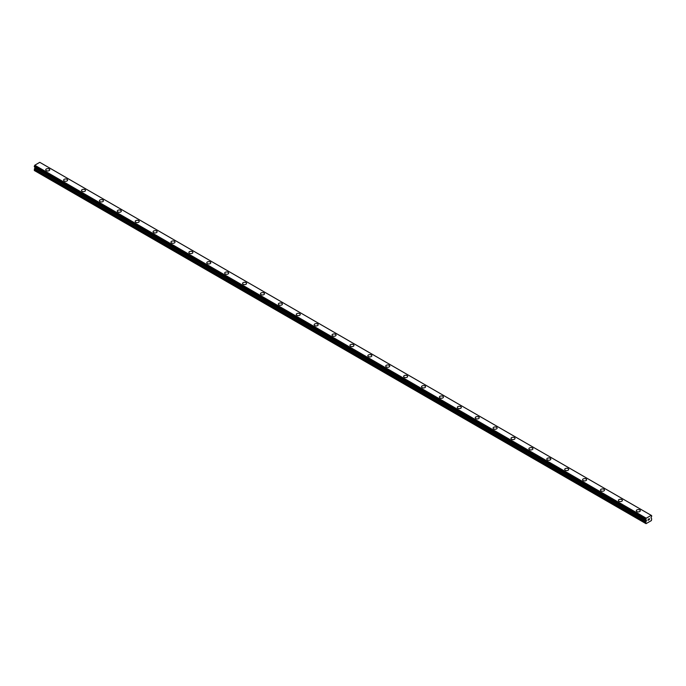 <?xml version="1.0" encoding="UTF-8"?>
<svg xmlns="http://www.w3.org/2000/svg" width="686" height="686" viewBox="0 0 686 686"><rect width="100%" height="100%" fill="white"/><g stroke="black" fill="none" stroke-linecap="round" stroke-linejoin="round"><path stroke-width="1.03" d="M45.722 169.802A2.007 1.158 180 0 1 46.957 168.73A2.007 1.158 180 0 1 49.135 168.979A2.007 1.158 180 0 1 49.726 169.802A2.007 1.158 180 0 1 48.492 170.865A2.007 1.158 180 0 1 46.305 170.617A2.007 1.158 180 0 1 45.722 169.802A2.007 1.158 180 0 1 46.957 168.739A2.007 1.158 180 0 1 49.135 168.988A2.007 1.158 180 0 1 49.726 169.802M63.618 180.135A2.007 1.158 180 0 1 64.853 179.063A2.007 1.158 180 0 1 67.031 179.312A2.007 1.158 180 0 1 67.622 180.135A2.007 1.158 180 0 1 66.388 181.198A2.007 1.158 180 0 1 64.201 180.95A2.007 1.158 180 0 1 63.618 180.135A2.007 1.158 180 0 1 64.853 179.063A2.007 1.158 180 0 1 67.031 179.32A2.007 1.158 180 0 1 67.622 180.135M81.505 190.468A2.007 1.158 180 0 1 82.749 189.396A2.007 1.158 180 0 1 84.927 189.645A2.007 1.158 180 0 1 85.518 190.468A2.007 1.158 180 0 1 84.284 191.531A2.007 1.158 180 0 1 82.097 191.283A2.007 1.158 180 0 1 81.505 190.468A2.007 1.158 180 0 1 82.749 189.396A2.007 1.158 180 0 1 84.927 189.653A2.007 1.158 180 0 1 85.518 190.468M99.401 200.792A2.007 1.158 180 0 1 100.645 199.729A2.007 1.158 180 0 1 102.823 199.978A2.007 1.158 180 0 1 103.415 200.801A2.007 1.158 180 0 1 102.18 201.864A2.007 1.158 180 0 1 99.993 201.615A2.007 1.158 180 0 1 99.401 200.792A2.007 1.158 180 0 1 100.645 199.729A2.007 1.158 180 0 1 102.823 199.978A2.007 1.158 180 0 1 103.415 200.792M117.297 211.125A2.007 1.158 180 0 1 118.541 210.062A2.007 1.158 180 0 1 120.719 210.31A2.007 1.158 180 0 1 121.311 211.134A2.007 1.158 180 0 1 120.067 212.197A2.007 1.158 180 0 1 117.889 211.948A2.007 1.158 180 0 1 117.297 211.125A2.007 1.158 180 0 1 118.541 210.062A2.007 1.158 180 0 1 120.719 210.31A2.007 1.158 180 0 1 121.311 211.125M135.193 221.458A2.007 1.158 180 0 1 136.437 220.395A2.007 1.158 180 0 1 138.615 220.643A2.007 1.158 180 0 1 139.207 221.458A2.007 1.158 180 0 1 137.963 222.53A2.007 1.158 180 0 1 135.785 222.281A2.007 1.158 180 0 1 135.193 221.458A2.007 1.158 180 0 1 136.437 220.395A2.007 1.158 180 0 1 138.615 220.643A2.007 1.158 180 0 1 139.207 221.458M153.089 231.791A2.007 1.158 180 0 1 154.333 230.728A2.007 1.158 180 0 1 156.511 230.976A2.007 1.158 180 0 1 157.103 231.791A2.007 1.158 180 0 1 155.859 232.863A2.007 1.158 180 0 1 153.681 232.614A2.007 1.158 180 0 1 153.089 231.791A2.007 1.158 180 0 1 154.333 230.728A2.007 1.158 180 0 1 156.511 230.976A2.007 1.158 180 0 1 157.103 231.791M170.986 242.124A2.007 1.158 180 0 1 172.22 241.052A2.007 1.158 180 0 1 174.407 241.309A2.007 1.158 180 0 1 174.999 242.124A2.007 1.158 180 0 1 173.755 243.196A2.007 1.158 180 0 1 171.577 242.938A2.007 1.158 180 0 1 170.986 242.124A2.007 1.158 180 0 1 172.229 241.06A2.007 1.158 180 0 1 174.407 241.309A2.007 1.158 180 0 1 174.999 242.124M188.882 252.457A2.007 1.158 180 0 1 190.116 251.385A2.007 1.158 180 0 1 192.303 251.642A2.007 1.158 180 0 1 192.895 252.457A2.007 1.158 180 0 1 191.651 253.528A2.007 1.158 180 0 1 189.473 253.271A2.007 1.158 180 0 1 188.882 252.457A2.007 1.158 180 0 1 190.125 251.393A2.007 1.158 180 0 1 192.303 251.642A2.007 1.158 180 0 1 192.895 252.457M206.778 262.789A2.007 1.158 180 0 1 208.012 261.718A2.007 1.158 180 0 1 210.199 261.966A2.007 1.158 180 0 1 210.782 262.789A2.007 1.158 180 0 1 209.547 263.853A2.007 1.158 180 0 1 207.369 263.604A2.007 1.158 180 0 1 206.778 262.789A2.007 1.158 180 0 1 208.021 261.726A2.007 1.158 180 0 1 210.199 261.975A2.007 1.158 180 0 1 210.782 262.789M224.674 273.122A2.007 1.158 180 0 1 225.908 272.05A2.007 1.158 180 0 1 228.095 272.299A2.007 1.158 180 0 1 228.678 273.122A2.007 1.158 180 0 1 227.443 274.186A2.007 1.158 180 0 1 225.265 273.937A2.007 1.158 180 0 1 224.674 273.122A2.007 1.158 180 0 1 225.917 272.05A2.007 1.158 180 0 1 228.095 272.308A2.007 1.158 180 0 1 228.678 273.122M242.57 283.455A2.007 1.158 180 0 1 243.804 282.383A2.007 1.158 180 0 1 245.991 282.632A2.007 1.158 180 0 1 246.574 283.455A2.007 1.158 180 0 1 245.339 284.519A2.007 1.158 180 0 1 243.161 284.27A2.007 1.158 180 0 1 242.57 283.455A2.007 1.158 180 0 1 243.804 282.383A2.007 1.158 180 0 1 245.991 282.641A2.007 1.158 180 0 1 246.574 283.455M260.466 293.78A2.007 1.158 180 0 1 261.7 292.716A2.007 1.158 180 0 1 263.887 292.965A2.007 1.158 180 0 1 264.47 293.788A2.007 1.158 180 0 1 263.235 294.851A2.007 1.158 180 0 1 261.049 294.603A2.007 1.158 180 0 1 260.466 293.78A2.007 1.158 180 0 1 261.7 292.716A2.007 1.158 180 0 1 263.887 292.973A2.007 1.158 180 0 1 264.47 293.78M278.362 304.112A2.007 1.158 180 0 1 279.596 303.049A2.007 1.158 180 0 1 281.783 303.298A2.007 1.158 180 0 1 282.366 304.121A2.007 1.158 180 0 1 281.131 305.184A2.007 1.158 180 0 1 278.945 304.936A2.007 1.158 180 0 1 278.362 304.112A2.007 1.158 180 0 1 279.596 303.049A2.007 1.158 180 0 1 281.783 303.298A2.007 1.158 180 0 1 282.366 304.112M296.258 314.445A2.007 1.158 180 0 1 297.492 313.382A2.007 1.158 180 0 1 299.679 313.631A2.007 1.158 180 0 1 300.262 314.445A2.007 1.158 180 0 1 299.027 315.517A2.007 1.158 180 0 1 296.841 315.268A2.007 1.158 180 0 1 296.258 314.445A2.007 1.158 180 0 1 297.492 313.382A2.007 1.158 180 0 1 299.679 313.631A2.007 1.158 180 0 1 300.262 314.445M314.154 324.778A2.007 1.158 180 0 1 315.389 323.715A2.007 1.158 180 0 1 317.575 323.964A2.007 1.158 180 0 1 318.158 324.778A2.007 1.158 180 0 1 316.923 325.85A2.007 1.158 180 0 1 314.737 325.601A2.007 1.158 180 0 1 314.154 324.778A2.007 1.158 180 0 1 315.389 323.715A2.007 1.158 180 0 1 317.575 323.964A2.007 1.158 180 0 1 318.158 324.778M332.05 335.111A2.007 1.158 180 0 1 333.285 334.039A2.007 1.158 180 0 1 335.471 334.296A2.007 1.158 180 0 1 336.054 335.111A2.007 1.158 180 0 1 334.819 336.183A2.007 1.158 180 0 1 332.633 335.926A2.007 1.158 180 0 1 332.05 335.111A2.007 1.158 180 0 1 333.285 334.048A2.007 1.158 180 0 1 335.471 334.296A2.007 1.158 180 0 1 336.054 335.111M349.946 345.444A2.007 1.158 180 0 1 351.181 344.372A2.007 1.158 180 0 1 353.367 344.629A2.007 1.158 180 0 1 353.95 345.444A2.007 1.158 180 0 1 352.715 346.516A2.007 1.158 180 0 1 350.529 346.259A2.007 1.158 180 0 1 349.946 345.444A2.007 1.158 180 0 1 351.181 344.381A2.007 1.158 180 0 1 353.367 344.629A2.007 1.158 180 0 1 353.95 345.444M367.842 355.777A2.007 1.158 180 0 1 369.077 354.705A2.007 1.158 180 0 1 371.263 354.954A2.007 1.158 180 0 1 371.846 355.777A2.007 1.158 180 0 1 370.612 356.84A2.007 1.158 180 0 1 368.425 356.591A2.007 1.158 180 0 1 367.842 355.777A2.007 1.158 180 0 1 369.077 354.713A2.007 1.158 180 0 1 371.263 354.962A2.007 1.158 180 0 1 371.846 355.777M385.738 366.11A2.007 1.158 180 0 1 386.973 365.038A2.007 1.158 180 0 1 389.159 365.286A2.007 1.158 180 0 1 389.742 366.11A2.007 1.158 180 0 1 388.508 367.173A2.007 1.158 180 0 1 386.321 366.924A2.007 1.158 180 0 1 385.738 366.11A2.007 1.158 180 0 1 386.973 365.038A2.007 1.158 180 0 1 389.159 365.295A2.007 1.158 180 0 1 389.742 366.11M403.634 376.442A2.007 1.158 180 0 1 404.869 375.371A2.007 1.158 180 0 1 407.055 375.619A2.007 1.158 180 0 1 407.638 376.442A2.007 1.158 180 0 1 406.404 377.506A2.007 1.158 180 0 1 404.217 377.257A2.007 1.158 180 0 1 403.634 376.442A2.007 1.158 180 0 1 404.869 375.371A2.007 1.158 180 0 1 407.055 375.628A2.007 1.158 180 0 1 407.638 376.442M421.53 386.775A2.007 1.158 180 0 1 422.765 385.704A2.007 1.158 180 0 1 424.951 385.952A2.007 1.158 180 0 1 425.534 386.775A2.007 1.158 180 0 1 424.3 387.839A2.007 1.158 180 0 1 422.113 387.59A2.007 1.158 180 0 1 421.53 386.775A2.007 1.158 180 0 1 422.765 385.704A2.007 1.158 180 0 1 424.951 385.961A2.007 1.158 180 0 1 425.534 386.775M439.426 397.1A2.007 1.158 180 0 1 440.661 396.036A2.007 1.158 180 0 1 442.839 396.285A2.007 1.158 180 0 1 443.43 397.108A2.007 1.158 180 0 1 442.196 398.172A2.007 1.158 180 0 1 440.009 397.923A2.007 1.158 180 0 1 439.426 397.1A2.007 1.158 180 0 1 440.661 396.036A2.007 1.158 180 0 1 442.839 396.285A2.007 1.158 180 0 1 443.43 397.1M457.322 407.433A2.007 1.158 180 0 1 458.557 406.369A2.007 1.158 180 0 1 460.735 406.618A2.007 1.158 180 0 1 461.326 407.441A2.007 1.158 180 0 1 460.092 408.504A2.007 1.158 180 0 1 457.905 408.256A2.007 1.158 180 0 1 457.322 407.433A2.007 1.158 180 0 1 458.557 406.369A2.007 1.158 180 0 1 460.735 406.618A2.007 1.158 180 0 1 461.326 407.433M475.218 417.765A2.007 1.158 180 0 1 476.453 416.702A2.007 1.158 180 0 1 478.631 416.951A2.007 1.158 180 0 1 479.222 417.765A2.007 1.158 180 0 1 477.988 418.837A2.007 1.158 180 0 1 475.801 418.589A2.007 1.158 180 0 1 475.218 417.765A2.007 1.158 180 0 1 476.453 416.702A2.007 1.158 180 0 1 478.631 416.951A2.007 1.158 180 0 1 479.222 417.765M493.105 428.098A2.007 1.158 180 0 1 494.349 427.026A2.007 1.158 180 0 1 496.527 427.284A2.007 1.158 180 0 1 497.118 428.098A2.007 1.158 180 0 1 495.884 429.17A2.007 1.158 180 0 1 493.697 428.913A2.007 1.158 180 0 1 493.105 428.098A2.007 1.158 180 0 1 494.349 427.035A2.007 1.158 180 0 1 496.527 427.284A2.007 1.158 180 0 1 497.118 428.098M511.001 438.431A2.007 1.158 180 0 1 512.245 437.359A2.007 1.158 180 0 1 514.423 437.617A2.007 1.158 180 0 1 515.014 438.431A2.007 1.158 180 0 1 513.78 439.503A2.007 1.158 180 0 1 511.593 439.246A2.007 1.158 180 0 1 511.001 438.431A2.007 1.158 180 0 1 512.245 437.368A2.007 1.158 180 0 1 514.423 437.617A2.007 1.158 180 0 1 515.014 438.431M528.897 448.764A2.007 1.158 180 0 1 530.141 447.692A2.007 1.158 180 0 1 532.319 447.949A2.007 1.158 180 0 1 532.911 448.764A2.007 1.158 180 0 1 531.667 449.836A2.007 1.158 180 0 1 529.489 449.579A2.007 1.158 180 0 1 528.897 448.764A2.007 1.158 180 0 1 530.141 447.701A2.007 1.158 180 0 1 532.319 447.949A2.007 1.158 180 0 1 532.911 448.764M546.793 459.097A2.007 1.158 180 0 1 548.037 458.025A2.007 1.158 180 0 1 550.215 458.274A2.007 1.158 180 0 1 550.807 459.097A2.007 1.158 180 0 1 549.563 460.16A2.007 1.158 180 0 1 547.385 459.912A2.007 1.158 180 0 1 546.793 459.097A2.007 1.158 180 0 1 548.037 458.034A2.007 1.158 180 0 1 550.215 458.282A2.007 1.158 180 0 1 550.807 459.097M564.689 469.43A2.007 1.158 180 0 1 565.933 468.358A2.007 1.158 180 0 1 568.111 468.607A2.007 1.158 180 0 1 568.703 469.43A2.007 1.158 180 0 1 567.459 470.493A2.007 1.158 180 0 1 565.281 470.244A2.007 1.158 180 0 1 564.689 469.43A2.007 1.158 180 0 1 565.933 468.358A2.007 1.158 180 0 1 568.111 468.615A2.007 1.158 180 0 1 568.703 469.43M582.586 479.763A2.007 1.158 180 0 1 583.82 478.691A2.007 1.158 180 0 1 586.007 478.939A2.007 1.158 180 0 1 586.599 479.763A2.007 1.158 180 0 1 585.355 480.826A2.007 1.158 180 0 1 583.177 480.577A2.007 1.158 180 0 1 582.586 479.763A2.007 1.158 180 0 1 583.829 478.691A2.007 1.158 180 0 1 586.007 478.948A2.007 1.158 180 0 1 586.599 479.763M600.482 490.087A2.007 1.158 180 0 1 601.716 489.024A2.007 1.158 180 0 1 603.903 489.272A2.007 1.158 180 0 1 604.495 490.096A2.007 1.158 180 0 1 603.251 491.159A2.007 1.158 180 0 1 601.073 490.91A2.007 1.158 180 0 1 600.482 490.087A2.007 1.158 180 0 1 601.725 489.024A2.007 1.158 180 0 1 603.903 489.272A2.007 1.158 180 0 1 604.495 490.087M618.378 500.42A2.007 1.158 180 0 1 619.612 499.357A2.007 1.158 180 0 1 621.799 499.605A2.007 1.158 180 0 1 622.382 500.428A2.007 1.158 180 0 1 621.147 501.492A2.007 1.158 180 0 1 618.969 501.243A2.007 1.158 180 0 1 618.378 500.42A2.007 1.158 180 0 1 619.621 499.357A2.007 1.158 180 0 1 621.799 499.605A2.007 1.158 180 0 1 622.382 500.42M636.274 510.753A2.007 1.158 180 0 1 637.508 509.689A2.007 1.158 180 0 1 639.695 509.938A2.007 1.158 180 0 1 640.278 510.753A2.007 1.158 180 0 1 639.043 511.825A2.007 1.158 180 0 1 636.865 511.576A2.007 1.158 180 0 1 636.274 510.753A2.007 1.158 180 0 1 637.517 509.689A2.007 1.158 180 0 1 639.695 509.938A2.007 1.158 180 0 1 640.278 510.753M648.098 519.353L648.562 519.088L648.098 519.353M648.098 520.262L648.562 519.997L648.098 520.262M648.038 520.365L648.562 519.019M648.922 519.07L649.41 518.633M649.282 519.208L648.999 519.739L649.282 519.208M648.999 519.739L649.496 519.456L648.999 519.739M648.87 519.885L649.393 518.745M651.631 515.666L651.22 515.34L646.221 518.222L645.732 519.173L646.478 520.365L645.732 522.329L646.032 523.667L651.4 520.571L651.7 518.89L650.954 517.776L651.7 516.301L651.28 515.443L651.674 515.666M34.977 167.17L34.3 170.488L645.732 523.495M39.814 162.35L651.246 515.358L39.779 162.333L34.78 165.215L34.326 166.801L645.74 519.774M646.221 518.222L34.78 165.215M646.186 518.273L34.754 165.266M646.161 518.35L34.729 165.343M645.8 519.028L34.369 166.021M645.732 519.173L34.3 166.166M645.732 519.748L34.3 166.741M646.478 520.365L35.046 167.35M646.478 520.683L35.046 167.676M646.392 520.983L34.96 167.967M645.869 521.892L34.429 168.885M645.732 522.329L34.3 169.322M645.758 519.808L34.326 166.801"/></g></svg>
